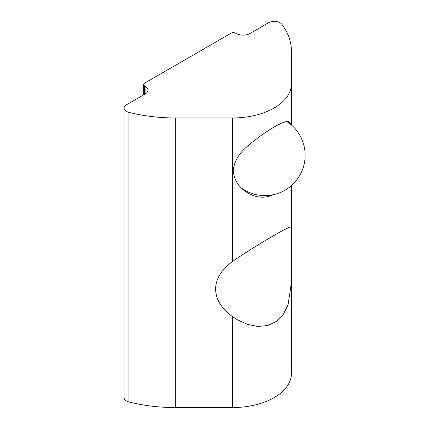 <?xml version="1.0" encoding="UTF-8"?>
<svg xmlns="http://www.w3.org/2000/svg" width="429" height="429" viewBox="0 0 429 429"><rect width="100%" height="100%" fill="white"/><g stroke="black" fill="none" stroke-linecap="round" stroke-linejoin="round"><path stroke-width="0.64" d="M273.284 194.696C264.934 198.477 256.553 197.951 248.155 193.125C239.092 187.848 234.121 180.341 233.237 170.608C234.121 161.347 239.092 153.03 248.155 145.656C265.202 131.017 286.266 118.86 289.28 121.927L290.862 124.512M291.178 227.097L291.404 282.604L288.068 304.821L283.296 314.334L276.383 321.428L267.739 325.531L257.786 326.469L247.415 324.356L237.586 319.889L232.518 316.629C221.444 308.558 215.803 299.378 215.605 289.082C215.803 278.786 221.444 269.6 232.518 261.534C244.777 252.815 262.307 242.24 274.142 235.382C286.181 228.335 291.935 225.734 291.404 227.568L291.404 373.552A58.886 33.998 0 0 1 232.518 407.55L175.327 407.55A116.077 67.015 0 0 1 128.952 401.968A8.076 4.665 0 0 1 124.099 397.694L124.099 108.103A8.076 4.665 180 0 1 126.464 104.805L145.104 94.048A9.674 5.582 0 0 0 147.935 90.095A9.674 5.582 0 0 0 145.104 86.149L144.535 85.816A3.223 1.861 180 0 1 143.592 84.502A3.223 1.861 180 0 1 144.535 83.183L231.172 33.167A3.223 1.861 180 0 1 235.73 33.167L236.299 33.494A9.674 5.582 0 0 0 249.978 33.494L268.618 22.737A8.076 4.665 180 0 1 281.735 24.169A116.077 67.015 180 0 1 291.404 50.944L291.404 124.978M291.404 83.961A58.886 33.998 180 0 1 232.518 117.959L175.327 117.959A116.077 67.015 180 0 1 128.952 112.377A8.076 4.665 180 0 1 124.099 108.103M291.404 185.601L291.404 227.568M232.518 117.959L232.518 261.534M175.327 117.959L175.327 407.55M232.518 316.629L232.518 407.55M144.535 85.816L144.535 94.375M145.104 86.149L145.104 94.048M128.952 112.377L128.952 401.968M143.592 94.922L143.592 84.502M241.699 188.288A40.305 40.305 0 0 0 299.163 176.41A40.305 40.305 0 0 0 286.91 121.568"/></g></svg>
